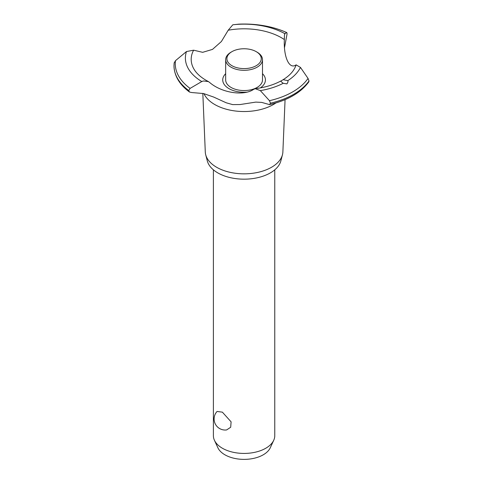 <?xml version="1.0" encoding="UTF-8"?>
<svg xmlns="http://www.w3.org/2000/svg" width="483" height="483" viewBox="0 0 483 483"><rect width="100%" height="100%" fill="white"/><g stroke="black" fill="none" stroke-linecap="round" stroke-linejoin="round"><path stroke-width="0.72" d="M213.395 169.829L213.395 435.708A30.689 17.714 0 0 0 214.428 440.273A30.689 17.714 0 0 0 222.379 448.236A30.689 17.714 0 0 0 252.041 452.819A30.689 17.714 0 0 0 273.734 440.273A30.689 17.714 0 0 0 274.767 435.708L274.767 169.829M217.072 411.456L222.379 412.156L231.097 421.834L230.699 427.238L226.63 429.936A11.049 11.049 0 0 1 217.072 411.456M273.734 440.273L270.281 447.759A27.114 15.655 180 0 1 251.118 458.844A27.114 15.655 180 0 1 224.909 454.799A27.114 15.655 180 0 1 217.881 447.759L214.428 440.273M285.073 99.655L282.875 151.976A38.803 22.405 180 0 1 282.452 154.765L280.858 160.893A37.191 21.475 180 0 1 255.712 178.094A37.191 21.475 180 0 1 217.779 172.878A37.191 21.475 180 0 1 207.304 160.893L205.704 154.765A38.803 22.405 180 0 1 205.287 151.976L202.824 93.376M282.452 154.765A38.803 22.405 180 0 1 256.213 172.715A38.803 22.405 180 0 1 216.638 167.275A38.803 22.405 180 0 1 205.704 154.765M275.908 102.951A41.49 23.951 180 0 1 273.414 104.521A41.49 23.951 180 0 1 214.742 104.521A41.49 23.951 180 0 1 203.941 93.642M284.614 34.148L284.771 33.623L286.751 32.59L287.089 33.81L284.559 47.394M203.542 93.545L191.745 92.543L189.499 92.036L188.738 90.55L190.085 88.401L201.779 81.542L203.542 80.957L208.481 81.615L209.797 82.605C221.775 92.893 243.674 96.274 253.599 89.385L255.229 88.685L260.337 90.611L269.466 100.693L270.468 103.205L269.568 104.624L261.695 102.402L255.791 102.106L240.093 104.545L232.661 104.606L226.231 102.794L213.649 97.047L203.542 93.545M238.771 24.15L232.818 24.784L228.211 30.218L221.395 41.514L212.496 49.393L202.673 52.321L193.623 50.19L186.474 51.542L175.468 60.683L174.152 63.001M246.698 92.156A21.349 12.323 180 0 1 228.984 88.643A21.349 12.323 180 0 1 225.67 73.688M228.211 30.218A52.889 30.538 180 0 1 281.48 37.759A52.889 30.538 180 0 1 284.354 39.558C284.39 35.126 284.59 33.261 284.952 33.961M208.481 81.615L206.12 80.329C200.457 77.008 196.43 73.307 194.033 69.226A52.889 30.538 180 0 1 193.623 50.19M286.956 83.897L283.195 83.311L280.671 81.198L283.104 79.701L287.844 80.625L288.031 81.814L286.956 83.897M269.568 104.624C287.705 100.325 300.764 92.766 308.752 81.947L309.011 80.957L308.039 78.421L300.48 67.433L296.103 64.849A52.889 30.538 180 0 1 294.129 69.226C291.889 73.03 288.218 76.519 283.104 79.701M296.103 64.849C289.377 69.884 283.509 57.229 284.354 39.558L284.354 40.149M262.492 73.688A21.349 12.323 180 0 1 260.337 87.912M286.751 32.59L286.824 32.602C272.563 26.287 256.539 23.474 238.753 24.15A68.815 39.733 180 0 1 286.751 32.59M257.101 52.164L256.231 51.663L257.101 52.164A18.414 10.632 180 0 1 262.492 59.681L262.492 79.924A18.414 10.632 180 0 1 251.124 89.747A18.414 10.632 180 0 1 231.061 87.441A18.414 10.632 180 0 1 225.67 79.924L225.67 59.681A18.414 10.632 180 0 1 231.061 52.164L231.925 51.663A17.183 9.92 0 0 0 231.931 65.694A17.183 9.92 0 0 0 256.231 65.694A17.183 9.92 0 0 0 256.231 51.663A17.183 9.92 0 0 0 231.925 51.663M262.492 59.681A18.414 10.632 180 0 1 251.124 69.504A18.414 10.632 180 0 1 231.061 67.197A18.414 10.632 180 0 1 225.67 59.681M309.011 80.957A70.089 40.463 180 0 1 293.64 94.336A70.089 40.463 180 0 1 270.468 103.205M309.011 80.999A70.089 40.463 180 0 1 293.64 94.372A70.089 40.463 180 0 1 270.468 103.247M283.189 83.311A58.697 33.888 180 0 1 260.337 90.611M308.039 78.421A68.815 39.733 180 0 1 292.74 91.855A68.815 39.733 180 0 1 269.466 100.693M300.48 67.433A58.697 33.888 180 0 1 287.844 80.625M188.738 90.593A70.089 40.463 180 0 1 173.989 65.851A70.089 40.463 180 0 1 173.989 65.76A70.089 40.463 180 0 1 173.989 65.742L173.989 65.718A70.089 40.463 180 0 1 173.995 65.483L174.164 62.79M188.738 90.55A70.089 40.463 180 0 1 173.989 65.718M190.085 88.401A68.815 39.733 180 0 1 175.468 60.683M201.779 81.542A58.697 33.888 180 0 1 186.474 51.542M232.818 24.784A58.697 33.888 180 0 1 284.771 33.623M280.828 81.005C273.607 84.887 265.07 87.447 255.229 88.685M189.499 92.036C179.453 84.585 174.285 75.855 173.989 65.851"/></g></svg>
